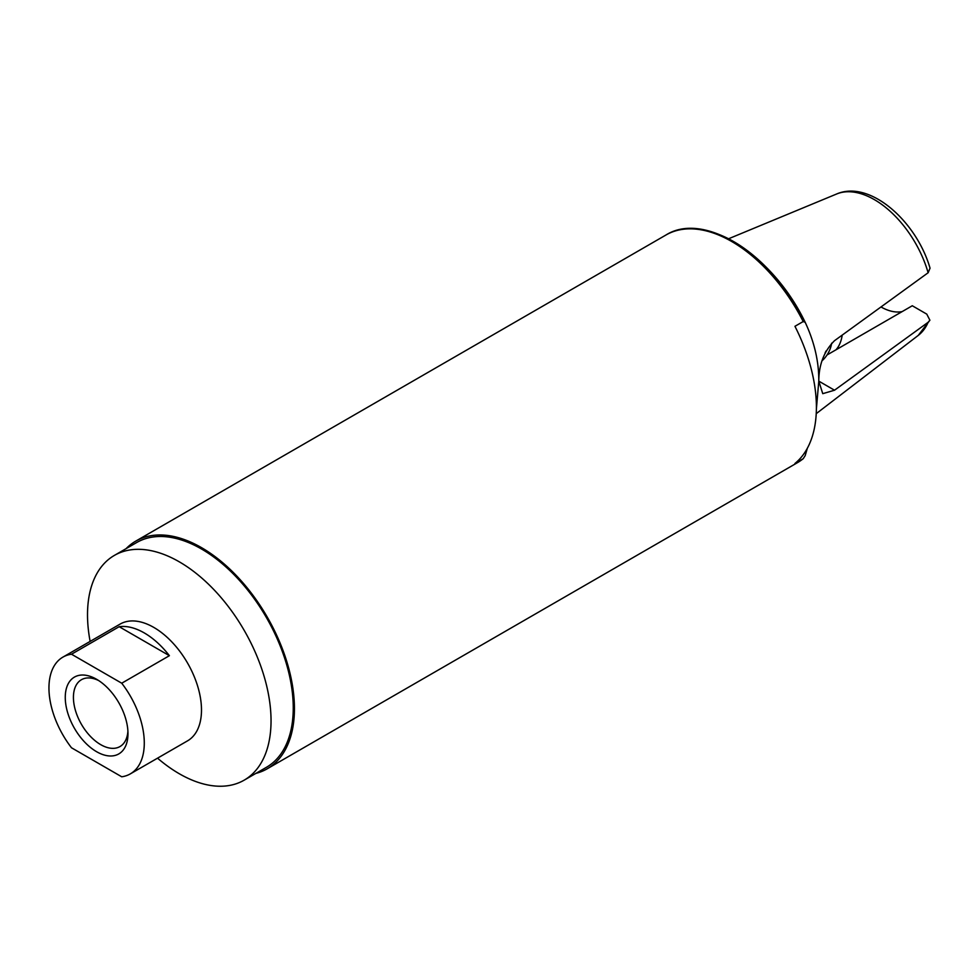<?xml version="1.0" encoding="UTF-8"?>
<svg xmlns="http://www.w3.org/2000/svg" width="979" height="979" viewBox="0 0 979 979"><rect width="100%" height="100%" fill="white"/><g stroke="black" fill="none" stroke-linecap="round" stroke-linejoin="round"><path stroke-width="1.47" d="M127.906 731.129A38.573 22.272 60 0 1 119.989 746.549A38.573 22.272 60 0 1 90.264 736.22A38.573 22.272 60 0 1 73.425 697.391A38.573 22.272 60 0 1 81.404 679.732A38.573 22.272 60 0 1 98.732 680.589M65.263 697.391A44.349 25.601 -120 0 0 96.615 751.713A44.349 25.601 -120 0 0 127.98 733.601A44.349 25.601 -120 0 0 96.615 679.291A44.349 25.601 -120 0 0 65.263 697.391M121.726 683.207L71.504 654.217A67.416 38.915 -120 0 0 62.913 657.117A67.416 38.915 -120 0 0 48.95 687.98A67.416 38.915 -120 0 0 71.504 747.785L121.726 776.788A67.416 38.915 -120 0 0 130.329 773.875A67.416 38.915 -120 0 0 121.726 683.207L169.391 655.685L119.169 626.695A67.416 38.915 60 0 1 169.391 655.685M71.504 654.217L119.169 626.695M130.329 773.875L187.527 740.858A67.416 38.915 -120 0 0 187.527 663.016A67.416 38.915 -120 0 0 120.111 624.088L62.913 657.117M157.533 758.162A129.766 74.918 -120 0 0 244.163 780.165A129.766 74.918 -120 0 0 244.163 630.317A129.766 74.918 -120 0 0 114.396 555.399A129.766 74.918 -120 0 0 87.51 614.8A129.766 74.918 -120 0 0 90.129 641.404M244.163 780.165L266.374 767.34A129.766 74.918 -120 0 0 266.374 617.492A129.766 74.918 -120 0 0 136.607 542.574L114.396 555.399M255.874 773.398A131.455 75.897 -120 0 0 267.218 768.796A131.455 75.897 -120 0 0 294.177 716.444A131.455 75.897 -120 0 0 240.222 579.752A131.455 75.897 -120 0 0 135.763 541.118A131.455 75.897 -120 0 0 126.107 548.632M807.345 448.235L805.191 455.614L803.208 458.698L794.948 463.471A131.455 75.897 -120 0 0 816.143 415.096A131.455 75.897 -120 0 0 794.948 326.301L803.208 321.54L805.191 322.324C814.418 342.087 818.958 361.692 818.787 381.125L816.388 409.014M797.432 462.675L803.208 458.698A131.455 75.897 60 0 1 797.432 462.675L267.218 768.796M803.208 321.54A131.455 75.897 60 0 0 665.977 234.997C704.488 210.705 773.018 255.201 805.142 322.238L805.191 322.324M827.035 354.973L912.281 305.754L926.77 314.124L929.891 320.206L928.129 322.287L834.524 390.217L822.752 393.668L818.787 381.125C818.872 364.58 824.11 351.094 834.524 340.68L928.129 272.749L930.038 268.173C916.577 221.474 869.939 179.573 836.653 193.989A81.857 47.261 60 0 1 928.129 272.749M902.197 311.579A53.931 31.132 60 0 1 881.027 306.978M836.005 349.784A53.931 31.132 -120 0 0 842.197 335.124M831.624 343.201A18.43 10.634 -60 0 1 822.042 360.774M826.08 350.971L825.089 352.929M696.938 229.221A129.95 75.028 60 0 1 805.105 322.164M834.524 390.217L818.787 381.125M928.129 322.287A81.857 47.261 60 0 1 918.278 335.381L816.229 413.664M665.977 234.997L135.763 541.118M836.653 193.989L728.645 238.741M929.903 320.206L918.278 335.381"/></g></svg>
